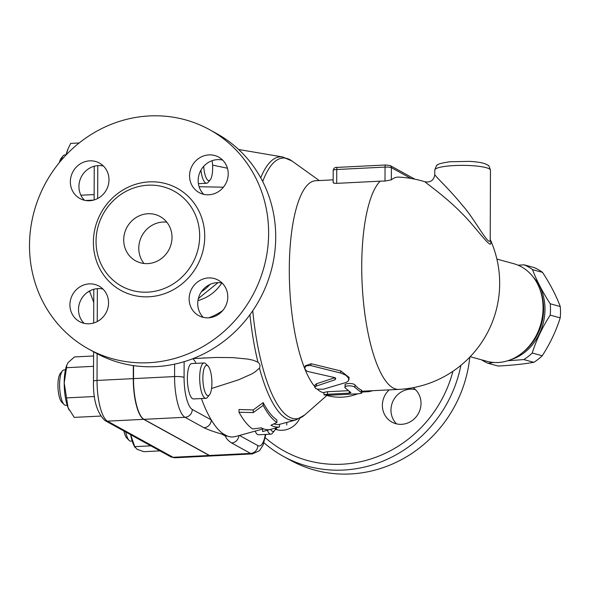 <?xml version="1.0" encoding="UTF-8"?>
<svg xmlns="http://www.w3.org/2000/svg" width="590" height="590" viewBox="0 0 590 590"><rect width="100%" height="100%" fill="white"/><g stroke="black" fill="none" stroke-linecap="round" stroke-linejoin="round"><path stroke-width="0.89" d="M93.758 302.382L89.71 291.622L90.233 290.641M89.71 291.622L88.367 291.689M172.015 237.46A25.304 23.792 118.9 0 1 159.831 259.674A25.304 23.792 118.9 0 1 135.641 260.832A25.304 23.792 118.9 0 1 127.02 227.187A25.304 23.792 118.9 0 1 160.067 216.508A25.304 23.792 118.9 0 1 172.015 237.46M144.004 263.479A25.304 23.792 118.9 0 1 142.094 235.491A25.304 23.792 118.9 0 1 166.778 222.165M96.045 241.258A54.273 51.042 -61.1 0 0 121.658 286.202A54.273 51.042 -61.1 0 0 192.554 263.31A54.273 51.042 -61.1 0 0 174.057 191.138A54.273 51.042 -61.1 0 0 122.182 193.608A54.273 51.042 -61.1 0 0 96.045 241.258M29.5 245.3A125.25 117.786 -61.1 0 0 88.603 349.022A125.25 117.786 -61.1 0 0 252.21 296.195A125.25 117.786 -61.1 0 0 209.524 129.645A125.25 117.786 -61.1 0 0 89.813 135.346A125.25 117.786 -61.1 0 0 29.5 245.3M89.599 200.733A20.244 19.035 118.9 0 1 79.901 198.513A20.244 19.035 118.9 0 1 72.998 171.602A20.244 19.035 118.9 0 1 99.437 163.061A20.244 19.035 118.9 0 1 108.309 185.046A20.244 19.035 118.9 0 1 89.599 200.733M189.56 175.798A20.244 19.035 118.9 0 1 199.309 158.024A20.244 19.035 118.9 0 1 218.654 157.102A20.244 19.035 118.9 0 1 225.557 184.021A20.244 19.035 118.9 0 1 199.118 192.561A20.244 19.035 118.9 0 1 189.56 175.798M208.528 277.934A20.244 19.035 118.9 0 1 218.226 280.154A20.244 19.035 118.9 0 1 225.129 307.066A20.244 19.035 118.9 0 1 198.683 315.606A20.244 19.035 118.9 0 1 189.818 293.621A20.244 19.035 118.9 0 1 208.528 277.934M108.56 302.869A20.244 19.035 118.9 0 1 98.818 320.636A20.244 19.035 118.9 0 1 79.473 321.557A20.244 19.035 118.9 0 1 72.57 294.646A20.244 19.035 118.9 0 1 99.009 286.106A20.244 19.035 118.9 0 1 108.56 302.869M209.516 129.638L216.596 133.547A125.25 117.786 118.9 0 1 259.298 300.096A125.25 117.786 118.9 0 1 95.683 352.923L88.611 349.029M102.977 289.07A20.244 19.035 -61.1 0 0 78.507 309.529A20.244 19.035 -61.1 0 0 84.097 323.327M222.194 283.119A20.244 19.035 -61.1 0 0 217.12 282.669A20.244 19.035 -61.1 0 0 199.228 295.856A20.244 19.035 -61.1 0 0 203.314 317.376M222.622 160.074A20.244 19.035 -61.1 0 0 198.152 180.533A20.244 19.035 -61.1 0 0 203.742 194.331M103.405 166.026A20.244 19.035 -61.1 0 0 98.331 165.576A20.244 19.035 -61.1 0 0 80.439 178.763A20.244 19.035 -61.1 0 0 84.525 200.283M201.352 291.821A41.971 39.471 -61.1 0 0 209.981 284.432M197.952 300.568A40.481 38.07 -61.1 0 0 221.811 283.03M208.757 317.804A58.196 54.73 -61.1 0 0 222.725 310.554M133.554 365.608L133.51 378.618A35.422 10.414 87.1 0 0 143.938 419.335L209.509 455.465A35.422 10.414 87.1 0 0 211.397 455.945L252.461 453.894A35.422 10.414 87.1 0 1 250.573 453.415A7.589 7.139 -61.1 0 0 257.845 445.575L239.437 435.435M262.594 429.07L235.558 436.504A145.494 42.782 -92.9 0 1 227.15 435.981L222.917 433.65A145.494 42.782 -92.9 0 1 211.242 419.896A145.494 42.782 -92.9 0 1 201.404 398.552M195.969 363.359A22.774 6.697 87.1 0 0 192.642 358.772M205.851 398.331L193.535 398.943A17.715 5.207 -92.9 0 1 187.45 381.516A17.715 5.207 -92.9 0 1 191.765 363.565L204.088 362.953A17.715 5.207 87.1 0 0 199.767 380.904A17.715 5.207 87.1 0 0 205.851 398.331A17.715 5.207 87.1 0 0 207.407 397.395L209.48 394.88A15.185 4.462 -92.9 0 1 202.99 381.752A15.185 4.462 -92.9 0 1 207.437 365.564A15.185 4.462 -92.9 0 1 208.034 366.021A15.185 4.462 -92.9 0 1 211.84 380.299A15.185 4.462 -92.9 0 1 209.48 394.88M208.034 366.021L205.726 363.728A17.715 5.207 87.1 0 0 205.032 363.189A17.715 5.207 87.1 0 0 204.088 362.953M211.279 455.952A35.422 10.414 -92.9 0 1 211.154 455.959A35.422 10.414 -92.9 0 1 209.266 455.48L143.702 419.343A35.422 10.414 -92.9 0 1 133.274 378.625L133.318 365.571M66.523 367.688L64.207 382.917L68.086 407.764A26.565 7.81 -92.9 0 1 64.207 382.917A26.565 7.81 -92.9 0 1 66.84 365.026L66.523 367.688L93.537 366.338M94.533 396.51L66.419 397.911M93.574 355.984L74.495 356.935L68.241 362.422L67.068 364.473M69.141 410.035A26.565 7.81 -92.9 0 1 69.089 409.939A26.565 7.81 -92.9 0 1 68.086 407.764L74.281 417.388L100.551 416.075M150.856 445.848L134.741 446.652L137.05 449.285L143.879 451.689L159.993 450.885M135.007 447.471L134.1 445.767A26.565 7.81 -92.9 0 1 130.633 434.705L134.741 446.652M67.186 405.256L65.755 405.33A17.715 5.207 -92.9 0 1 64.118 404.548A17.715 5.207 -92.9 0 1 59.671 387.896A17.715 5.207 -92.9 0 1 62.437 370.889A17.715 5.207 -92.9 0 1 63.993 369.945L65.424 369.878M62.437 370.889L60.364 373.396A15.185 4.462 87.1 0 0 58.004 387.984A15.185 4.462 87.1 0 0 61.81 402.255L64.118 404.548M132.204 441.084L130.774 441.158A17.715 5.207 -92.9 0 1 129.129 440.383A17.715 5.207 -92.9 0 1 125.714 431.991M123.915 431.002A15.185 4.462 87.1 0 0 126.828 438.082L129.129 440.383M79.171 142.979L70.66 143.4L68.049 148.85L66.161 154.875A26.565 7.81 -92.9 0 1 67.592 149.963L68.049 148.85M94.135 194.575L80.911 195.231M93.633 200.091L85.572 200.489M61.331 160.215A17.715 5.207 -92.9 0 1 63.189 155.819A17.715 5.207 -92.9 0 1 64.745 154.882L66.176 154.809M63.189 155.819L61.117 158.334A15.185 4.462 87.1 0 0 59.443 162.471M193.159 358.572L215.992 357.459L232.74 357.614L248.243 359.133L253.361 360.298L257.941 362.186C259.998 363.86 260.5 365.83 259.453 368.101L254.998 372.002L251.628 374.008L238.574 379.812L211.552 388.5M262.587 431.578L279.512 426.961A137.905 40.548 -92.9 0 1 270.95 425.228L276.902 422.492A136.305 40.076 -92.9 0 1 263.162 405.374L253.243 412.594L238.987 412.24A141.652 41.654 87.1 0 0 252.727 428.974L261.281 427.816A140.051 41.182 87.1 0 0 269.837 429.601L262.587 431.578L262.594 428.974L263.324 428.775M238.987 412.24L239.002 409.512L253.25 409.91L263.177 402.623A133.716 39.316 87.1 0 0 276.909 419.94L276.902 422.492M273.834 423.922A135.324 39.788 87.1 0 0 279.52 424.358L286.769 422.374L286.762 424.984M267.395 430.375A17.715 5.207 87.1 0 0 270.869 434.159L258.553 434.778A17.715 5.207 -92.9 0 1 255.131 431.12M270.869 434.159A17.715 5.207 87.1 0 0 272.425 433.222L274.49 430.707A15.185 4.462 -92.9 0 1 270.751 429.454M277.337 429.822A20.244 19.035 -61.1 0 1 275.781 428.075A15.185 4.462 -92.9 0 1 274.49 430.707M200.902 170.208A17.715 5.207 87.1 0 0 206.603 183.261A17.715 5.207 87.1 0 0 208.159 182.325L210.224 179.81A15.185 4.462 -92.9 0 1 203.712 166.314M212.157 160.679A15.185 4.462 -92.9 0 1 212.658 167.944A15.185 4.462 -92.9 0 1 210.224 179.81M212.584 165.119L227.423 168.224M223.418 187.2L199.103 186.728M253.243 412.594L253.25 409.91M263.162 405.374L263.177 402.623M279.512 426.961L279.52 424.358M174.618 364.148L174.574 376.568A35.422 10.414 87.1 0 0 185.002 417.285L203.97 427.735A7.589 7.139 -61.1 0 0 211.242 419.896L192.274 409.438A27.833 8.186 -92.9 0 1 184.08 377.453L184.139 361.692M203.97 427.735C208.499 429.904 214.347 431.976 221.53 433.96A7.589 6.453 -73.5 0 0 222.917 433.65M238.862 435.597A7.589 7.139 118.9 0 1 231.605 442.965L250.573 453.415L209.509 455.465M227.15 435.981A7.589 7.456 156.1 0 1 225.542 436.165C226.154 438.481 228.175 440.745 231.605 442.965M496.891 259.091L513.647 263.671A50.607 42.119 105.3 0 1 543.066 308.002A50.607 42.119 105.3 0 1 486.957 361.301L470.2 356.714M522.792 352.414A48.078 40.009 -74.7 0 0 543.633 308.968A48.078 40.009 -74.7 0 0 539.983 289.55M510.903 359.612A48.078 40.009 -74.7 0 0 542.955 324.146A48.078 40.009 -74.7 0 0 533.404 277.307M493.594 362.444L488.122 363.307A52.503 43.697 105.3 0 1 481.543 359.819M518.094 265.212L524.119 264.836A52.503 43.697 105.3 0 1 532.527 269.63C536.598 280.516 542.498 291.895 550.234 303.776A52.503 43.697 105.3 0 1 550.485 309.425A52.503 43.697 105.3 0 1 550.197 315.134C542.38 327.258 536.391 339.884 532.239 353.012A52.503 43.697 105.3 0 1 523.787 359.576L507.725 360.756M488.122 363.307L498.137 366.051C511.862 365.306 523.75 364.06 533.803 362.312A52.503 43.697 -74.7 0 0 542.254 355.755C550.072 343.623 556.06 330.997 560.212 317.87A52.503 43.697 -74.7 0 0 560.5 312.162A52.503 43.697 -74.7 0 0 560.249 306.52C556.186 295.634 550.286 284.255 542.542 272.374A52.503 43.697 -74.7 0 0 534.134 267.58L524.119 264.836M532.527 269.63L542.542 272.374M550.234 303.776L560.249 306.52M523.787 359.576L533.803 362.312M532.239 353.012L542.254 355.755M550.197 315.134L560.212 317.87M434.778 174.588L434.793 170.031A27.833 4.757 0.2 0 1 462.641 165.37A27.833 4.757 0.2 0 1 490.46 170.222L490.216 240.093C489.235 247.586 474.065 217.762 462.051 204.936C450.037 189.943 435.081 176.181 434.778 174.588C433.923 180.201 430.678 182.612 425.051 181.809A106.274 106.274 0 0 0 398.707 177.118A105.787 31.108 87.1 0 0 391.347 179.832L384.997 181.064A96.015 90.292 -61.1 0 0 380.167 181.174L336.691 183.35C333.793 183.35 332.686 182.974 333.38 182.214M425.051 181.809C423.657 181.403 445.797 196.691 461.631 213.152C475.931 226.803 494.59 254.851 490.216 239.872M323.976 392.851A106.274 31.248 -92.9 0 1 317.14 389.068M314.861 386.708A106.274 31.248 -92.9 0 1 289.292 269.328A106.274 31.248 -92.9 0 1 315.643 180.732L333.151 179.862M314.817 387.313L315.503 388.368L317.509 389.164L323.35 389.216L346.242 382.416L348.483 380.757L348.705 378.404L346.028 375.351L341.315 373.212L310.421 365.498L306.476 365.807L305.096 367.002L304.853 368.721L305.841 370.314L307.619 371.457L333.947 377.423L335.747 378.596L335.002 379.783L316.174 386.103L314.817 387.313L314.994 384.99L316.609 383.714L335.275 377.593M304.838 367.673L305.244 365.815L311.173 363.735L340.873 370.977L349.14 377.467L348.874 379.702M324.006 394.902L328.977 395.226L354.767 393.95C360.453 393.737 362.651 393.272 361.346 392.549L354.826 387.379C353.174 385.019 342.915 385.536 345.165 387.866L350.917 392.652L349.273 393.154L326.477 394.312L324.006 394.902L323.969 392.394L327.516 391.738L348.063 390.713M345.298 385.476C343.1 383.205 353.358 382.689 354.966 384.997A106.274 31.248 87.1 0 0 361.338 390.049L361.795 390.433L361.832 392.955L361.346 392.549L361.338 390.049M361.818 392.062L369.067 391.62L372.865 390.683M330.142 395.182L338.225 394.776M345.084 384.931L345.165 387.866M452.928 371.294A120.19 113.022 118.9 0 1 265.264 437.699M299.713 418.428A20.244 19.035 118.9 0 1 275.346 429.24M413.125 387.682A20.244 19.035 118.9 0 1 420.05 409.63A20.244 19.035 118.9 0 1 401.628 424.321A20.244 19.035 118.9 0 1 391.922 422.101A20.244 19.035 118.9 0 1 389.157 389.872M263.959 442.773A125.25 117.786 -61.1 0 0 283.355 456.35A125.25 117.786 -61.1 0 0 460.901 365.343M283.355 456.35L290.442 460.259A125.25 117.786 -61.1 0 0 469.795 357.134M415.434 389.614A20.244 19.035 -61.1 0 0 410.36 389.164A20.244 19.035 -61.1 0 0 392.468 402.351A20.244 19.035 -61.1 0 0 396.554 423.871M93.39 242.114A58.322 54.848 118.9 0 1 177.074 188.18A58.322 54.848 118.9 0 1 176.727 287.706A58.322 54.848 118.9 0 1 93.39 242.114M184.08 377.453A7.589 1.298 0.2 0 0 174.574 376.568L133.51 378.618M211.154 455.959L174.928 457.766A35.422 10.414 -92.9 0 1 173.04 457.287L107.469 421.157A35.422 10.414 -92.9 0 1 97.04 380.439L97.129 353.712M174.928 457.766L170.613 456.734A5.059 4.757 -61.1 0 0 173.04 457.287L209.266 455.48M170.613 456.734L105.042 420.604A5.059 4.757 -61.1 0 0 107.469 421.157L143.702 419.343M105.042 420.604C96.959 412.934 93.102 399.821 93.486 381.251A5.059 0.863 0.2 0 1 97.04 380.439L133.274 378.625M97.247 321.55L97.357 288.658M97.675 198.506L97.785 165.613M259.453 368.101A131.917 38.785 87.1 0 0 295.878 419.925L286.769 422.433M265.323 434.439A27.833 8.186 -92.9 0 1 257.845 445.575M238.618 149.484L282.743 156.984A131.917 38.785 87.1 0 0 260.714 177.797M249.924 314.743A131.917 38.785 87.1 0 0 257.941 362.186M143.938 419.335L185.002 417.285A7.589 7.139 -61.1 0 0 192.274 409.438M221.53 433.96L225.542 436.165M327.096 395.256L304.683 414.999A130.589 38.402 -92.9 0 1 252.749 310.76M490.216 239.429A106.274 106.274 0 0 1 398.707 389.393A106.274 31.248 -92.9 0 1 363.16 298.724A106.274 31.248 -92.9 0 1 380.167 181.174M414.682 179.139A2.53 2.382 -61.1 0 0 414.313 178.873L414.711 179.139M337.502 167.427A2.53 0.745 87.1 0 0 337.369 167.39A2.53 0.745 87.1 0 0 336.743 169.507L385.049 167.088A5.059 0.863 0.2 0 1 391.384 167.678A2.53 2.382 -61.1 0 0 390.189 165.584L385.676 164.979A2.53 0.745 -92.9 0 1 385.808 165.016M391.347 179.832L391.384 167.678L410.898 178.431M384.997 181.064L385.049 167.088A2.53 0.745 -92.9 0 1 385.676 164.979L337.369 167.39C335.127 167.066 333.733 168.039 333.188 170.318A5.059 0.863 0.2 0 1 336.743 169.507L336.691 183.35M316.609 383.714L316.41 386.022M340.873 370.977L340.526 373.02M311.173 363.735L310.746 365.579M335.223 377.998L335.002 379.783M366.862 390.986L366.943 391.804M327.516 391.738L327.531 394.238M354.966 384.997L354.826 387.379M349.265 391.627L349.273 393.154M262.697 181.543A130.589 38.402 -92.9 0 1 291.998 161.011L282.743 156.984M326.882 395.448A52.097 48.992 -61.1 0 0 357.776 393.766M218.005 282.647L198.351 298.592M94.238 166.233L94.12 199.951M93.81 289.277L93.692 322.995M93.589 351.773L93.486 381.251M198.388 183.674L206.603 183.261M203.602 357.909L204.487 357.865M265.817 434.417L263.147 444.941L259.489 450.657L252.461 453.894M304.683 414.999L295.878 419.925M414.313 178.873L390.189 165.584M333.144 182.576L333.188 170.318M398.707 389.393L361.803 391.236M434.793 170.031C436.143 166.033 437.035 164.381 437.478 165.075C437.78 164.027 441.903 162.929 449.846 161.771L469.522 161.372C479.264 161.94 485.371 163.246 487.842 165.266C488.476 164.876 489.346 166.528 490.46 170.222M319.249 180.555L291.998 161.011"/></g></svg>
